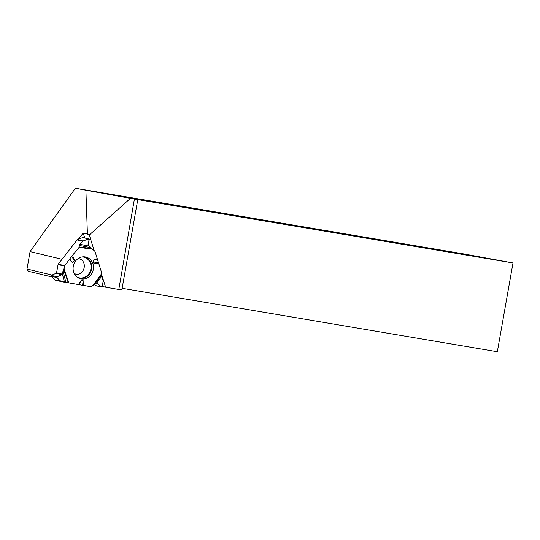 <?xml version="1.0" encoding="UTF-8"?>
<svg xmlns="http://www.w3.org/2000/svg" width="540" height="540" viewBox="0 0 540 540"><rect width="100%" height="100%" fill="white"/><g stroke="black" fill="none" stroke-linecap="round" stroke-linejoin="round"><path stroke-width="0.81" d="M58.07 264.58L56.565 272.74A0.722 0.655 -76.4 0 1 56.133 273.301L51.233 275.373L57.193 276.811L61.742 274.651L64.058 269.082L64.591 266.153L58.07 264.58A0.905 0.824 103.6 0 1 58.259 264.148L77.112 239.942A0.905 0.824 103.6 0 1 77.477 239.666L83.059 241.016L88.709 238.957L82.748 237.519L77.477 239.666M82.748 237.519A0.493 0.446 -76.4 0 1 83.005 237.499L88.978 238.943L89.289 239.49L87.939 244.998L90.497 247.61L79.306 245.464L79.056 247.401L71.55 256.459L64.787 265.727A0.905 0.824 -76.4 0 0 64.591 266.153M79.306 245.464L79.934 244.343L88.486 245.984M83.059 241.016L79.934 244.343M63.005 271.202L65.921 282.38L90.058 286.598A0.905 0.824 -76.4 0 0 90.484 286.544L93.062 285.478L101.851 273.395L94.986 251.444A0.905 0.824 -76.4 0 0 94.75 251.066L90.497 247.61M65.921 282.38L64.476 282.116L62.242 273.571M60.797 281.387L57.044 277.641L51.077 276.203L55.215 280.037L64.476 282.116M55.215 280.037A0.905 0.824 103.6 0 0 55.607 280.226L61.067 281.549M74.149 273.294L76.147 274.408L78.401 274.32A8.296 7.526 103.6 0 0 84.065 268.11A8.296 7.526 103.6 0 0 81.857 260.003L79.609 258.842L77.605 258.977M95.695 285.62L101.844 287.159L95.87 285.714A0.493 0.446 -76.4 0 1 95.695 285.62L94.439 284.486L101.425 275.15L101.851 273.395M101.425 275.15L101.621 276.385L96.269 283.527L97.396 283.453L101.655 287.057M101.844 287.159L102.384 286.754L103.14 280.685L101.621 276.385M101.905 273.881L93.717 285.134L96.269 283.527M93.717 285.134L93.062 285.478M85.293 256.946A11.165 10.125 103.6 0 0 84.389 256.831A11.165 10.125 103.6 0 0 73.433 265.545A11.165 10.125 103.6 0 0 79.205 278.296A11.165 10.125 103.6 0 0 92.988 270.783A11.165 10.125 103.6 0 0 85.293 256.946M71.55 256.459L74.635 260.692L72.326 262.535L69.701 258.923M69.464 259.713L72.326 262.535M78.408 284.594L81.52 279.99L84.044 281.178L81.979 285.188M79.097 284.688L81.52 279.99M97.241 258.647L93.454 260.05L93.677 263.081L98.773 263.54M72.65 255.629L74.635 260.692M83.12 285.404L90.484 286.544C94.244 285.559 93.839 283.844 97.396 283.453C99.083 285.322 100.751 286.423 102.384 286.754L103.14 280.685C101.669 277.25 101.237 274.82 101.851 273.395L94.986 251.444L87.939 244.998C88.864 242.609 89.12 240.597 88.709 238.957L83.059 241.016C80.264 243.486 78.928 245.619 79.056 247.401L71.55 256.459L64.787 265.727L62.242 273.571C61.641 276.122 57.402 275.339 57.044 277.641C59.218 280.692 62.174 282.272 65.921 282.38L83.12 285.404L84.044 281.178M57.193 276.811L57.044 277.641M98.044 262.346L93.677 263.081M97.18 259.423L93.454 260.05M51.077 276.203A0.493 0.446 -76.4 0 1 51.233 275.373M85.901 190.208L130.43 198.369L89.282 235.001L87.406 234.083L85.901 190.208L75.371 188.237L30.071 251.6L62.026 259.315M101.655 274.543L105.617 287.213L118.807 289.474L121.574 289.582L122.135 288.306L497.34 351.763L513 262.966L130.43 198.369M513 262.966L462.247 253.665L75.371 188.237M51.887 276.953L28.289 271.256L27 269.021L30.071 251.6M94.136 250.506L89.282 235.001M118.807 289.474L134.406 199.044M51.989 275.056L27 269.021M137.788 199.51L122.135 288.306M105.617 287.213L102.425 286.436M94.972 284.972L94.075 284.816M87.406 234.083L83.201 233.071L78.334 239.315M84.719 237.911L83.201 233.071M58.259 264.148L64.787 265.727M82.66 241.286L77.112 239.942M56.133 273.301L61.742 274.651M56.565 272.74L62.147 274.091M82.175 256.939A10.591 9.599 -76.4 0 1 83.315 257.06A10.591 9.599 -76.4 0 1 90.572 270.331A10.591 9.599 -76.4 0 1 77.288 277.196M96.802 283.311L97.396 283.453M83.619 256.81A10.908 9.896 -76.4 0 1 83.747 256.831A10.908 9.896 -76.4 0 1 91.375 269.953A10.908 9.896 -76.4 0 1 78.509 277.965M68.317 282.859L63.788 269.926M68.918 282.967L64.058 269.082M79.056 247.401L92.711 249.21M79.279 246.949L91.996 248.63M61.108 281.563L55.553 280.219"/></g></svg>
